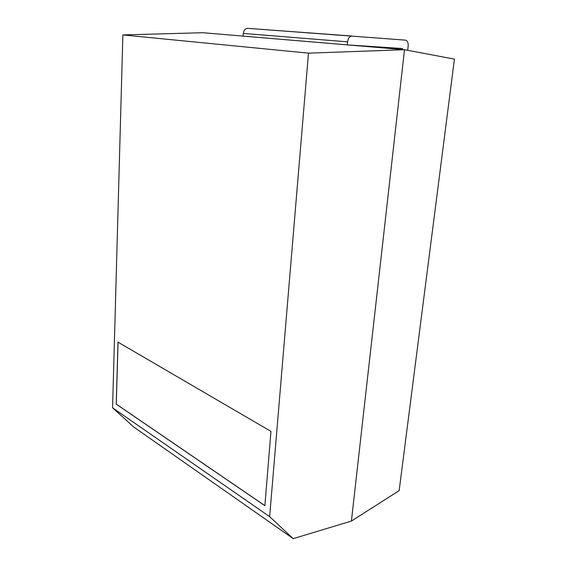 <?xml version="1.0" encoding="UTF-8"?>
<svg xmlns="http://www.w3.org/2000/svg" width="567" height="567" viewBox="0 0 567 567"><rect width="100%" height="100%" fill="white"/><g stroke="black" fill="none" stroke-linecap="round" stroke-linejoin="round"><path stroke-width="0.85" d="M402.343 49.535L402.45 48.556L347.259 44.878L243.144 36.111L243.314 33.425C243.76 30.193 245.199 28.499 247.63 28.35L405.263 40.115C407.389 40.633 408.368 42.617 408.183 46.083L407.701 50.314M247.63 28.35L352.185 36.04C349.69 36.231 348.145 38.159 347.55 41.838L347.259 44.878M308.476 53.156L404.505 49.712L351.405 521.073L399.154 490.646L454.422 59.117L404.505 49.712L202.738 32.716L122.869 34.927L112.578 407.801L269.644 516.643L308.476 53.156L122.869 34.927M351.405 521.073L293.21 538.65L269.644 516.643M293.21 538.65L133.826 427.086L112.578 407.801M264.881 505.714L270.955 431.388L118.007 342.149L116.228 404.151L264.881 505.714M118.071 342.185L116.285 404.136L264.881 505.644M243.314 33.425L347.55 41.838"/></g></svg>
